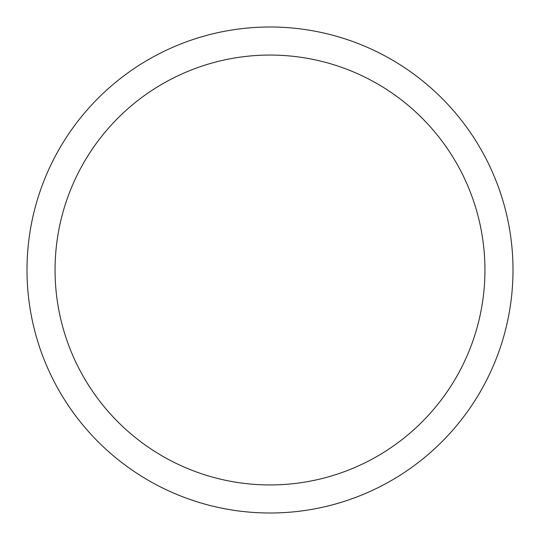 <?xml version="1.0" encoding="UTF-8"?>
<svg xmlns="http://www.w3.org/2000/svg" width="540" height="540" viewBox="0 0 540 540"><rect width="100%" height="100%" fill="white"/><g stroke="black" fill="none" stroke-linecap="round" stroke-linejoin="round"><path stroke-width="0.81" d="M270 27A243 243 0 0 1 513 270A243 243 0 0 1 270 513A243 243 0 0 1 27 270A243 243 0 0 1 270 27M270 55.06A214.94 214.94 0 0 1 484.94 270A214.94 214.94 0 0 1 270 484.94A214.94 214.94 0 0 1 55.06 270A214.94 214.94 0 0 1 270 55.06"/></g></svg>

